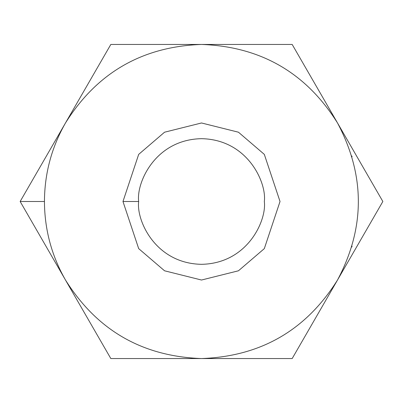 <?xml version="1.0" encoding="UTF-8"?>
<svg xmlns="http://www.w3.org/2000/svg" width="403" height="403" viewBox="0 0 403 403"><rect width="100%" height="100%" fill="white"/><g stroke="black" fill="none" stroke-linecap="round" stroke-linejoin="round"><path stroke-width="0.6" d="M65.487 280.025C51.599 255.693 44.587 229.519 44.446 201.5L20.15 201.5L65.487 280.025L20.15 201.5L110.825 44.446L292.175 44.446L382.85 201.5L292.175 358.554L110.825 358.554L65.487 280.025L110.825 358.554L201.5 358.554C142.274 356.433 96.937 330.253 65.487 280.025C96.937 330.253 142.274 356.433 201.5 358.554L292.175 358.554L382.85 201.5L337.513 122.975C365.284 175.325 365.284 227.675 337.513 280.025C306.063 330.253 260.726 356.433 201.5 358.554C260.726 356.433 306.063 330.253 337.513 280.025C365.284 227.675 365.284 175.325 337.513 122.975L292.175 44.446L201.5 44.446C260.726 46.567 306.063 72.747 337.513 122.975C306.063 72.747 260.726 46.567 201.5 44.446L110.825 44.446L65.487 122.975C96.937 72.747 142.274 46.567 201.5 44.446C142.274 46.567 96.937 72.747 65.487 122.975L20.15 201.5L44.446 201.5C44.587 173.481 51.599 147.307 65.487 122.975C51.599 147.307 44.587 173.481 44.446 201.5C44.587 229.519 51.599 255.693 65.487 280.025M351.804 247.054L352.056 246.203M351.804 155.946L352.056 156.797M138.677 201.5C136.154 219.877 155.004 263.466 201.5 264.323C247.996 263.466 266.846 219.877 264.323 201.5C266.846 183.123 247.996 139.534 201.5 138.677C155.004 139.534 136.154 183.123 138.677 201.5C136.154 183.123 155.004 139.534 201.5 138.677C247.996 139.534 266.846 183.123 264.323 201.5C266.846 219.877 247.996 263.466 201.5 264.323C155.004 263.466 136.154 219.877 138.677 201.5L122.975 201.5L138.677 248.616L164.545 270.791L201.5 280.025L238.455 270.791L264.323 248.616L280.025 201.5L264.323 154.384L238.455 132.209L201.5 122.975L164.545 132.209L138.677 154.384L122.975 201.5L138.677 201.5M122.975 201.5L138.677 154.384L164.545 132.209L201.5 122.975L238.455 132.209L264.323 154.384L280.025 201.5L264.323 248.616L238.455 270.791L201.5 280.025L164.545 270.791L138.677 248.616L122.975 201.5"/></g></svg>
